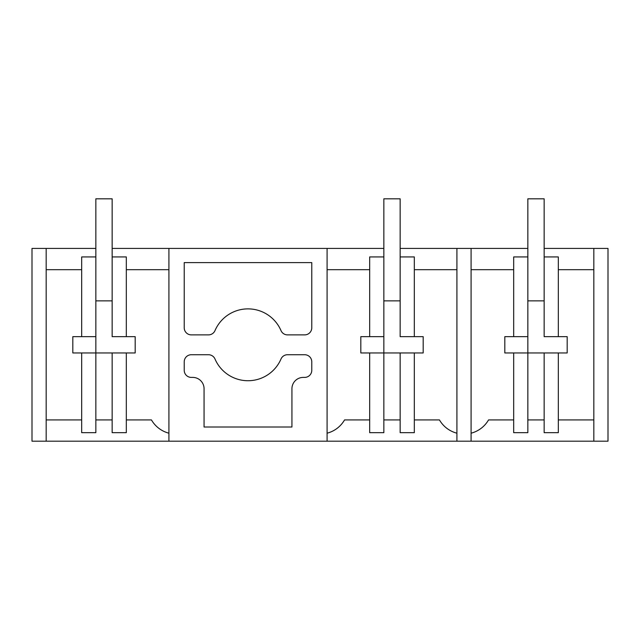 <?xml version="1.0" encoding="UTF-8"?>
<svg xmlns="http://www.w3.org/2000/svg" width="640" height="640" viewBox="0 0 640 640"><rect width="100%" height="100%" fill="white"/><g stroke="black" fill="none" stroke-linecap="round" stroke-linejoin="round"><path stroke-width="0.96" d="M414.32 419.92L439.448 419.92A28.344 28.344 0 0 0 456.912 433.192L456.912 441.184L471.088 441.184L471.088 248.424L527.848 248.424M400.152 248.424L471.088 248.424M544.152 248.424L608 248.424L608 441.184L471.088 441.184M414.32 269.688L456.912 269.688L456.912 248.424L456.912 441.184L32 441.184L32 248.424L95.848 248.424M112.152 248.424L383.848 248.424M471.088 433.192A28.344 28.344 0 0 0 488.552 419.92L513.68 419.92M513.68 269.688L471.088 269.688M504.816 352.952L504.816 336.656L504.816 352.952L558.32 352.952L558.32 432.68L544.152 432.68L544.152 352.952M504.816 336.656L513.68 336.656L513.68 256.928L527.848 256.928L527.848 198.816L544.152 198.816L544.152 336.656L544.152 256.928L558.32 256.928L558.32 336.656L544.152 336.656M593.824 441.184L593.824 248.424M527.848 419.92L544.152 419.92M513.68 352.952L513.68 432.68L527.848 432.68L527.848 336.656L513.68 336.656M558.32 419.92L593.824 419.92M567.184 352.952L567.184 336.656L567.184 352.952L558.32 352.952M567.184 336.656L558.32 336.656M527.848 336.656L527.848 256.928M593.824 269.688L558.32 269.688M327.088 441.184L327.088 248.424M168.912 441.184L168.912 248.424M215 359.008A7.088 7.088 0 0 0 208.488 354.728L191.304 354.728A7.088 7.088 0 0 0 184.224 361.808L184.224 370.312A7.088 7.088 0 0 0 191.304 377.4L192.728 377.4A11.336 11.336 0 0 1 204.064 388.744L204.064 427.008L291.936 427.008L291.936 388.744A11.336 11.336 0 0 1 303.272 377.4L304.696 377.4A7.088 7.088 0 0 0 311.776 370.312L311.776 361.808A7.088 7.088 0 0 0 304.696 354.728L287.512 354.728A7.088 7.088 0 0 0 281 359.008A35.928 35.928 0 0 1 215 359.008M191.304 334.88L208.488 334.88A7.088 7.088 0 0 0 215 330.6A35.928 35.928 0 0 1 281 330.6A7.088 7.088 0 0 0 287.512 334.88L304.696 334.88A7.088 7.088 0 0 0 311.776 327.792L311.776 262.6L184.224 262.6L184.224 327.792A7.088 7.088 0 0 0 191.304 334.88M327.088 433.192A28.344 28.344 0 0 0 344.552 419.92L369.68 419.92M369.68 269.688L327.088 269.688M360.816 352.952L360.816 336.656L360.816 352.952L414.32 352.952L414.32 432.68L400.152 432.68L400.152 352.952M360.816 336.656L369.68 336.656L369.68 256.928L383.848 256.928L383.848 198.816L400.152 198.816L400.152 336.656L400.152 256.928L414.32 256.928L414.32 336.656L400.152 336.656M383.848 419.92L400.152 419.92M369.68 352.952L369.68 432.68L383.848 432.68L383.848 336.656L369.68 336.656M423.184 352.952L423.184 336.656L423.184 352.952L414.32 352.952M423.184 336.656L414.32 336.656M383.848 336.656L383.848 256.928M168.912 269.688L126.32 269.688M126.32 419.92L151.448 419.92A28.344 28.344 0 0 0 168.912 433.192M95.848 336.656L81.68 336.656L81.68 256.928L95.848 256.928L95.848 432.68L81.68 432.68L81.68 352.952L72.816 352.952L72.816 336.656L72.816 352.952L112.152 352.952L112.152 432.68L126.32 432.68L126.32 352.952L135.184 352.952L135.184 336.656L126.32 336.656L126.32 256.928L112.152 256.928L112.152 336.656L126.32 336.656M46.176 441.184L46.176 248.424M81.68 269.688L46.176 269.688M72.816 336.656L81.68 336.656M112.152 352.952L126.32 352.952M95.848 419.92L112.152 419.92M46.176 419.92L81.68 419.92M135.184 352.952L135.184 336.656M95.848 300.864L112.152 300.864L112.152 336.656M95.848 256.928L95.848 198.816L112.152 198.816L112.152 300.864M527.848 300.864L544.152 300.864M383.848 300.864L400.152 300.864"/></g></svg>
